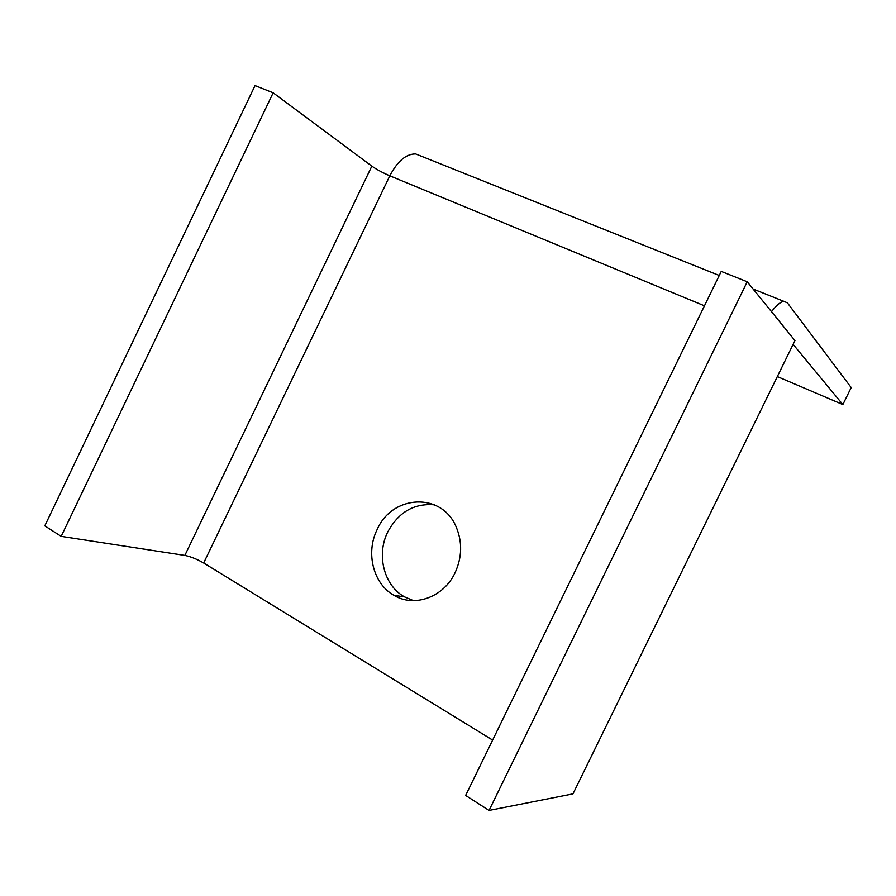 <?xml version="1.0" encoding="UTF-8"?>
<svg xmlns="http://www.w3.org/2000/svg" width="896" height="896" viewBox="0 0 896 896"><rect width="100%" height="100%" fill="white"/><g stroke="black" fill="none" stroke-linecap="round" stroke-linejoin="round"><path stroke-width="1.34" d="M413.515 600.645L404.522 596.87C383.858 585.558 376.197 554.77 387.789 531.899C398.563 512.109 414.131 503.093 434.493 504.84M377.205 529.424C365.445 552.653 373.15 583.901 394.038 595.37C414.344 607.79 443.733 597.24 455.056 572.768C462.09 557.267 462.47 542.002 456.187 526.982C441.896 492.027 392.37 494.525 377.205 529.424M492.643 740.074L203.661 563.002L389.816 175.818C382.682 172.749 376.69 169.512 371.84 166.13L273.157 92.803L61.186 536.368L184.845 555.419C190.702 556.606 196.974 559.126 203.661 563.002M273.157 92.803L255.035 85.579L44.8 525.862L61.186 536.368M572.947 793.89L489.048 810.421L465.64 795.435L721.246 271.41L747.219 281.77L794.965 340.57L572.947 793.89M489.048 810.421L747.219 281.77M704.458 305.827L389.816 175.818C397.499 161.157 406.112 153.866 415.643 153.933L421.266 156.184M793.117 344.355L842.856 404.566L851.2 387.565L787.416 302.859L783.899 301.358C780.55 301.829 776.418 305.267 771.501 311.674M842.856 404.566L777.336 376.578M371.84 166.13L184.845 555.419M394.038 595.37L404.522 596.87M415.643 153.933L719.264 275.486M753.122 289.038L783.899 301.358"/></g></svg>
